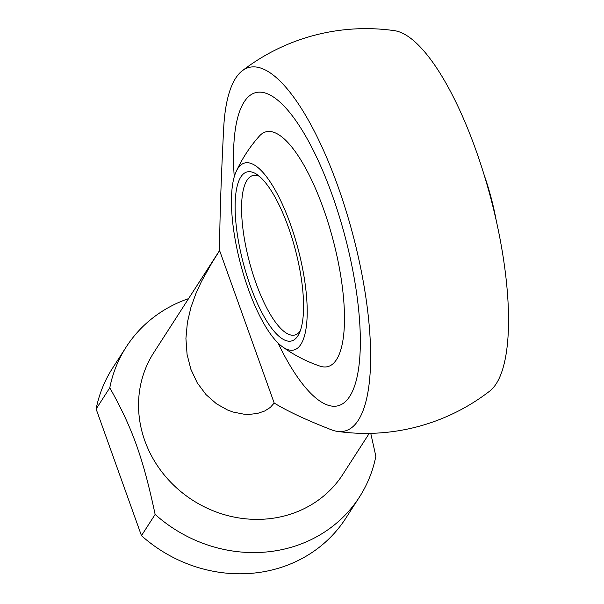 <?xml version="1.0" encoding="UTF-8"?>
<svg xmlns="http://www.w3.org/2000/svg" width="604" height="604" viewBox="0 0 604 604"><rect width="100%" height="100%" fill="white"/><g stroke="black" fill="none" stroke-linecap="round" stroke-linejoin="round"><path stroke-width="0.91" d="M337.221 431.362A202.385 202.385 0 0 0 489.557 391.218A187.987 57.78 -104.8 0 0 475.688 149.482A187.987 57.78 -104.8 0 0 394.555 30.676A202.385 202.385 0 0 0 242.219 70.819A187.987 57.78 75.2 0 1 337.742 185.828A187.987 57.78 75.2 0 1 337.221 431.362A187.987 57.78 75.2 0 1 331.46 429.806C306.809 420.233 287.731 411.316 274.201 403.049L270.32 407.421L264.643 411.03L257.41 413.453L249.135 414.404L244.175 414.231L233.121 412.049L227.64 410.041L216.549 403.849L206.039 394.631L197.236 382.823L190.887 369.316L187.074 354.45L185.919 338.451L187.391 322.423L190.909 307.459L195.855 293.68L201.509 281.396L211.702 263.178L219.607 250.569C219.667 221.223 221.011 180.596 223.646 128.69A187.987 57.78 75.2 0 1 242.219 70.819M141.464 535.65L96.119 408.999L109.792 387.776C132.419 428.093 143.042 457.772 155.137 514.434L141.464 535.65A138.671 127.036 32.8 0 0 274.314 569.398A138.671 127.036 32.8 0 0 345.714 518.353L359.395 497.13A138.671 127.036 32.8 0 0 375.854 456.269L370.75 433.34M155.137 514.434A138.671 127.036 32.8 0 0 287.995 548.175A138.671 127.036 32.8 0 0 359.395 497.13M219.607 250.464L153.778 352.638A112.435 102.997 32.8 0 0 163.571 474.102A112.435 102.997 32.8 0 0 284.914 515.816A112.435 102.997 32.8 0 0 342.808 474.427L369.263 433.37M244.175 101.902A161.902 49.762 75.2 0 1 255.658 92.631A161.902 49.762 75.2 0 1 338.95 215.251A161.902 49.762 75.2 0 1 349.648 396.481A161.902 49.762 75.2 0 1 338.172 405.752A161.902 49.762 75.2 0 1 278.006 342.997A161.902 49.762 -104.8 0 0 338.172 405.752A161.902 49.762 -104.8 0 0 349.648 396.481A161.902 49.762 -104.8 0 0 338.95 215.251A161.902 49.762 -104.8 0 0 255.658 92.631A161.902 49.762 -104.8 0 0 244.175 101.902A161.902 49.762 -104.8 0 0 234.239 176.889A161.902 49.762 75.2 0 1 244.175 101.902M188.576 298.625A138.671 127.036 32.8 0 0 126.251 346.915A138.671 127.036 32.8 0 0 109.792 387.776M126.251 346.915L112.578 368.138A138.671 127.036 32.8 0 0 96.119 408.999M257.364 138.731A121.419 37.32 75.2 0 1 259.403 136.036A121.419 37.32 75.2 0 1 323.283 208.267A121.419 37.32 75.2 0 1 336.466 359.652A121.419 37.32 75.2 0 1 320.037 366.145A142.695 142.695 0 0 1 282.325 346.688A96.693 29.717 75.2 0 1 248.327 289.059A96.693 29.717 75.2 0 1 236.179 171.551A96.693 29.717 75.2 0 1 237.825 168.501A96.693 29.717 75.2 0 1 290.32 223.873A96.693 29.717 75.2 0 1 300.822 344.431A96.693 29.717 75.2 0 1 282.325 346.688M496.465 221.789A96.693 29.717 -104.8 0 0 484.061 174.707M259.358 176.315A82.454 25.345 -104.8 0 0 252.865 175.53A82.454 25.345 -104.8 0 0 247.021 180.256A82.454 25.345 -104.8 0 0 255.968 283.057A82.454 25.345 -104.8 0 0 294.888 334.993A82.454 25.345 -104.8 0 0 300.15 331.12M288.304 227.006A87.399 26.863 75.2 0 1 298.791 334.238A87.399 26.863 75.2 0 1 250.343 285.926A87.399 26.863 75.2 0 1 235.296 199.788A87.399 26.863 75.2 0 1 256.64 174.269A87.399 26.863 75.2 0 1 288.304 227.006M274.201 403.049L219.607 250.569M259.403 136.036A142.695 142.695 0 0 0 236.179 171.551"/></g></svg>
